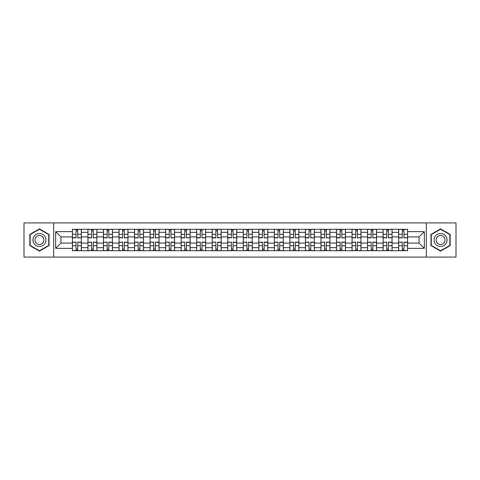 <?xml version="1.0" encoding="UTF-8"?>
<svg xmlns="http://www.w3.org/2000/svg" width="480" height="480" viewBox="0 0 480 480"><rect width="100%" height="100%" fill="white"/><g stroke="black" fill="none" stroke-linecap="round" stroke-linejoin="round"><path stroke-width="0.72" d="M426.324 257.076L456 257.076L456 222.924L24 222.924L24 257.076L426.324 257.076L426.324 222.924M87.936 250.704L87.936 232.332L81.36 232.332L81.36 250.704M81.36 232.332L81.36 229.296M87.936 232.332L87.936 229.296M96.894 229.296L96.894 250.704M103.47 250.704L103.47 229.296M112.434 229.296L112.434 250.704M119.004 250.704L119.004 229.296M127.968 229.296L127.968 250.704M134.538 250.704L134.538 229.296M143.502 229.296L143.502 250.704M150.072 250.704L150.072 229.296M159.036 229.296L159.036 250.704M165.612 250.704L165.612 229.296M174.57 229.296L174.57 250.704M181.146 250.704L181.146 229.296M190.11 229.296L190.11 250.704M196.68 250.704L196.68 229.296M205.644 229.296L205.644 250.704M212.214 250.704L212.214 229.296M221.178 229.296L221.178 250.704M227.754 250.704L227.754 229.296M236.712 229.296L236.712 250.704M243.288 250.704L243.288 229.296M252.246 229.296L252.246 250.704M258.822 250.704L258.822 229.296M267.786 229.296L267.786 250.704M274.356 250.704L274.356 229.296M283.32 229.296L283.32 250.704M289.89 250.704L289.89 229.296M298.854 229.296L298.854 250.704M305.43 250.704L305.43 229.296M314.388 229.296L314.388 250.704M320.964 250.704L320.964 229.296M329.928 229.296L329.928 250.704M336.498 250.704L336.498 229.296M345.462 229.296L345.462 250.704M352.032 250.704L352.032 229.296M360.996 229.296L360.996 250.704M367.566 250.704L367.566 229.296M376.53 229.296L376.53 250.704M383.106 250.704L383.106 229.296M392.064 229.296L392.064 250.704M398.64 250.704L398.64 229.296M398.64 243.09L392.064 243.09M383.106 243.09L376.53 243.09M367.566 243.09L360.996 243.09M352.032 243.09L345.462 243.09M336.498 243.09L329.928 243.09M320.964 243.09L314.388 243.09M305.43 243.09L298.854 243.09M289.89 243.09L283.32 243.09M274.356 243.09L267.786 243.09M258.822 243.09L252.246 243.09M243.288 243.09L236.712 243.09M227.754 243.09L221.178 243.09M212.214 243.09L205.644 243.09M196.68 243.09L190.11 243.09M181.146 243.09L174.57 243.09M165.612 243.09L159.036 243.09M150.072 243.09L143.502 243.09M134.538 243.09L127.968 243.09M119.004 243.09L112.434 243.09M103.47 243.09L96.894 243.09M87.936 243.09L81.36 243.09M398.64 236.91L392.064 236.91M383.106 236.91L376.53 236.91M367.566 236.91L360.996 236.91M352.032 236.91L345.462 236.91M336.498 236.91L329.928 236.91M320.964 236.91L314.388 236.91M305.43 236.91L298.854 236.91M289.89 236.91L283.32 236.91M274.356 236.91L267.786 236.91M258.822 236.91L252.246 236.91M243.288 236.91L236.712 236.91M227.754 236.91L221.178 236.91M212.214 236.91L205.644 236.91M196.68 236.91L190.11 236.91M181.146 236.91L174.57 236.91M165.612 236.91L159.036 236.91M150.072 236.91L143.502 236.91M134.538 236.91L127.968 236.91M119.004 236.91L112.434 236.91M103.47 236.91L96.894 236.91M87.936 236.91L81.36 236.91M60.948 243.09L72.396 243.09L72.396 236.91L60.948 236.91L60.948 243.09L55.668 248.364L55.668 231.636L72.396 231.636L72.396 236.91M407.604 236.91L407.604 243.09L419.052 243.09L419.052 236.91L407.604 236.91L407.604 229.296L72.396 229.296L72.396 231.636M407.604 231.636L424.332 231.636L424.332 248.364L407.604 248.364L407.604 243.09M72.396 243.09L72.396 250.704L407.604 250.704L407.604 248.364M72.396 248.364L55.668 248.364M53.676 257.076L53.676 222.924M49.044 234.45L39.438 228.906L29.826 234.45L29.826 245.55L39.438 251.094L49.044 245.55L49.044 234.45M450.174 234.45L440.562 228.906L430.956 234.45L430.956 245.55L440.562 251.094L450.174 245.55L450.174 234.45M77.724 249.21L76.032 249.21M76.032 230.79L77.724 230.79M93.264 249.21L91.566 249.21M91.566 230.79L93.264 230.79M108.798 249.21L107.106 249.21M107.106 230.79L108.798 230.79M124.332 249.21L122.64 249.21M122.64 230.79L124.332 230.79M139.866 249.21L138.174 249.21M138.174 230.79L139.866 230.79M155.4 249.21L153.708 249.21M153.708 230.79L155.4 230.79M170.94 249.21L169.242 249.21M169.242 230.79L170.94 230.79M186.474 249.21L184.782 249.21M184.782 230.79L186.474 230.79M202.008 249.21L200.316 249.21M200.316 230.79L202.008 230.79M217.542 249.21L215.85 249.21M215.85 230.79L217.542 230.79M233.076 249.21L231.384 249.21M231.384 230.79L233.076 230.79M248.616 249.21L246.924 249.21M246.924 230.79L248.616 230.79M264.15 249.21L262.458 249.21M262.458 230.79L264.15 230.79M279.684 249.21L277.992 249.21M277.992 230.79L279.684 230.79M295.218 249.21L293.526 249.21M293.526 230.79L295.218 230.79M310.758 249.21L309.06 249.21M309.06 230.79L310.758 230.79M326.292 249.21L324.6 249.21M324.6 230.79L326.292 230.79M341.826 249.21L340.134 249.21M340.134 230.79L341.826 230.79M357.36 249.21L355.668 249.21M355.668 230.79L357.36 230.79M372.894 249.21L371.202 249.21M371.202 230.79L372.894 230.79M388.434 249.21L386.736 249.21M386.736 230.79L388.434 230.79M403.968 249.21L402.276 249.21M402.276 230.79L403.968 230.79M55.668 231.636L60.948 236.91M419.052 243.09L424.332 248.364M419.052 236.91L424.332 231.636M77.724 237.648L81.312 237.858L77.724 237.858L77.724 229.392L81.312 229.392L79.32 229.392M81.312 237.648L81.312 229.392M76.032 230.688L77.724 230.688M79.17 229.392L72.45 229.392L72.45 237.858L76.032 237.858L76.032 229.392L74.592 229.392M76.032 242.352L72.45 242.142L76.032 242.142L76.032 250.608L72.45 250.608L74.442 250.608M72.45 242.352L72.45 250.608M77.724 249.312L76.032 249.312M74.592 250.608L81.312 250.608L81.312 242.142L77.724 242.142L77.724 250.608L79.17 250.608M93.264 237.648L96.846 237.858L93.264 237.858L93.264 229.392L96.846 229.392L94.854 229.392M96.846 237.648L96.846 229.392M91.566 230.688L93.264 230.688M94.704 229.392L87.984 229.392L87.984 237.858L91.566 237.858L91.566 229.392L90.126 229.392M108.798 237.648L112.38 237.858L108.798 237.858L108.798 229.392L112.38 229.392L110.388 229.392M112.38 237.648L112.38 229.392M107.106 230.688L108.798 230.688M105.51 229.392L103.518 229.392L103.518 237.858L107.106 237.858L107.106 229.392L105.66 229.392M103.518 229.392L110.238 229.392M33.828 243.234A6.474 6.474 0 0 0 42.672 245.604A6.474 6.474 0 0 0 45.042 236.766A6.474 6.474 0 0 0 36.198 234.396A6.474 6.474 0 0 0 33.828 243.234M35.598 242.214A4.434 4.434 0 0 0 41.652 243.84A4.434 4.434 0 0 0 43.272 237.786A4.434 4.434 0 0 0 37.218 236.16A4.434 4.434 0 0 0 35.598 242.214M39.438 229.248L48.744 234.624L48.744 245.376L39.438 250.752L30.126 245.376L30.126 234.624L39.438 229.248M434.958 243.234A6.474 6.474 0 0 0 443.802 245.604A6.474 6.474 0 0 0 446.172 236.766A6.474 6.474 0 0 0 437.328 234.396A6.474 6.474 0 0 0 434.958 243.234M436.728 242.214A4.434 4.434 0 0 0 442.782 243.84A4.434 4.434 0 0 0 444.402 237.786A4.434 4.434 0 0 0 438.348 236.16A4.434 4.434 0 0 0 436.728 242.214M440.562 229.248L449.874 234.624L449.874 245.376L440.562 250.752L431.256 245.376L431.256 234.624L440.562 229.248M91.566 242.352L87.984 242.142L91.566 242.142L91.566 250.608L87.984 250.608L89.976 250.608M87.984 242.352L87.984 250.608M93.264 249.312L91.566 249.312M90.126 250.608L96.846 250.608L96.846 242.142L93.264 242.142L93.264 250.608L94.704 250.608M107.106 242.352L103.518 242.142L107.106 242.142L107.106 250.608L103.518 250.608L105.51 250.608M103.518 242.352L103.518 250.608M108.798 249.312L107.106 249.312M105.66 250.608L112.38 250.608L112.38 242.142L108.798 242.142L108.798 250.608L110.238 250.608M124.332 237.648L127.92 237.858L124.332 237.858L124.332 229.392L127.92 229.392L125.928 229.392M127.92 237.648L127.92 229.392M122.64 230.688L124.332 230.688M125.778 229.392L119.052 229.392L119.052 237.858L122.64 237.858L122.64 229.392L121.194 229.392M139.866 237.648L143.454 237.858L139.866 237.858L139.866 229.392L143.454 229.392L141.462 229.392M143.454 237.648L143.454 229.392M138.174 230.688L139.866 230.688M136.578 229.392L134.592 229.392L134.592 237.858L138.174 237.858L138.174 229.392L136.728 229.392M134.592 229.392L141.312 229.392M155.4 237.648L158.988 237.858L155.4 237.858L155.4 229.392L158.988 229.392L156.996 229.392M158.988 237.648L158.988 229.392M153.708 230.688L155.4 230.688M156.846 229.392L150.126 229.392L150.126 237.858L153.708 237.858L153.708 229.392L152.268 229.392M122.64 242.352L119.052 242.142L122.64 242.142L122.64 250.608L119.052 250.608L121.044 250.608M119.052 242.352L119.052 250.608M124.332 249.312L122.64 249.312M121.194 250.608L127.92 250.608L127.92 242.142L124.332 242.142L124.332 250.608L125.778 250.608M138.174 242.352L134.592 242.142L138.174 242.142L138.174 250.608L134.592 250.608L136.578 250.608M134.592 242.352L134.592 250.608M139.866 249.312L138.174 249.312M136.728 250.608L143.454 250.608L143.454 242.142L139.866 242.142L139.866 250.608L141.312 250.608M153.708 242.352L150.126 242.142L153.708 242.142L153.708 250.608L150.126 250.608L152.118 250.608M150.126 242.352L150.126 250.608M155.4 249.312L153.708 249.312M152.268 250.608L158.988 250.608L158.988 242.142L155.4 242.142L155.4 250.608L156.846 250.608M170.94 237.648L174.522 237.858L170.94 237.858L170.94 229.392L174.522 229.392L172.53 229.392M174.522 237.648L174.522 229.392M169.242 230.688L170.94 230.688M172.38 229.392L165.66 229.392L165.66 237.858L169.242 237.858L169.242 229.392L167.802 229.392M169.242 242.352L165.66 242.142L169.242 242.142L169.242 250.608L165.66 250.608L167.652 250.608M165.66 242.352L165.66 250.608M170.94 249.312L169.242 249.312M167.802 250.608L174.522 250.608L174.522 242.142L170.94 242.142L170.94 250.608L172.38 250.608M186.474 237.648L190.056 237.858L186.474 237.858L186.474 229.392L190.056 229.392L188.064 229.392M190.056 237.648L190.056 229.392M184.782 230.688L186.474 230.688M187.92 229.392L181.194 229.392L181.194 237.858L184.782 237.858L184.782 229.392L183.336 229.392M184.782 242.352L181.194 242.142L184.782 242.142L184.782 250.608L181.194 250.608L183.186 250.608M181.194 242.352L181.194 250.608M186.474 249.312L184.782 249.312M183.336 250.608L190.056 250.608L190.056 242.142L186.474 242.142L186.474 250.608L187.92 250.608M202.008 237.648L205.596 237.858L202.008 237.858L202.008 229.392L205.596 229.392L203.604 229.392M205.596 237.648L205.596 229.392M200.316 230.688L202.008 230.688M203.454 229.392L196.728 229.392L196.728 237.858L200.316 237.858L200.316 229.392L198.87 229.392M200.316 242.352L196.728 242.142L200.316 242.142L200.316 250.608L196.728 250.608L198.72 250.608M196.728 242.352L196.728 250.608M202.008 249.312L200.316 249.312M198.87 250.608L205.596 250.608L205.596 242.142L202.008 242.142L202.008 250.608L203.454 250.608M217.542 237.648L221.13 237.858L217.542 237.858L217.542 229.392L221.13 229.392L219.138 229.392M221.13 237.648L221.13 229.392M215.85 230.688L217.542 230.688M218.988 229.392L212.268 229.392L212.268 237.858L215.85 237.858L215.85 229.392L214.404 229.392M215.85 242.352L212.268 242.142L215.85 242.142L215.85 250.608L212.268 250.608L214.26 250.608M212.268 242.352L212.268 250.608M217.542 249.312L215.85 249.312M214.404 250.608L221.13 250.608L221.13 242.142L217.542 242.142L217.542 250.608L218.988 250.608M233.076 237.648L236.664 237.858L233.076 237.858L233.076 229.392L236.664 229.392L234.672 229.392M236.664 237.648L236.664 229.392M231.384 230.688L233.076 230.688M234.522 229.392L227.802 229.392L227.802 237.858L231.384 237.858L231.384 229.392L229.944 229.392M231.384 242.352L227.802 242.142L231.384 242.142L231.384 250.608L227.802 250.608L229.794 250.608M227.802 242.352L227.802 250.608M233.076 249.312L231.384 249.312M229.944 250.608L236.664 250.608L236.664 242.142L233.076 242.142L233.076 250.608L234.522 250.608M248.616 237.648L252.198 237.858L248.616 237.858L248.616 229.392L252.198 229.392L250.206 229.392M252.198 237.648L252.198 229.392M246.924 230.688L248.616 230.688M250.056 229.392L243.336 229.392L243.336 237.858L246.924 237.858L246.924 229.392L245.478 229.392M246.924 242.352L243.336 242.142L246.924 242.142L246.924 250.608L243.336 250.608L245.328 250.608M243.336 242.352L243.336 250.608M248.616 249.312L246.924 249.312M245.478 250.608L252.198 250.608L252.198 242.142L248.616 242.142L248.616 250.608L250.056 250.608M264.15 237.648L267.732 237.858L264.15 237.858L264.15 229.392L267.732 229.392L265.74 229.392M267.732 237.648L267.732 229.392M262.458 230.688L264.15 230.688M265.596 229.392L258.87 229.392L258.87 237.858L262.458 237.858L262.458 229.392L261.012 229.392M262.458 242.352L258.87 242.142L262.458 242.142L262.458 250.608L258.87 250.608L260.862 250.608M258.87 242.352L258.87 250.608M264.15 249.312L262.458 249.312M261.012 250.608L267.732 250.608L267.732 242.142L264.15 242.142L264.15 250.608L265.596 250.608M279.684 237.648L283.272 237.858L279.684 237.858L279.684 229.392L283.272 229.392L281.28 229.392M283.272 237.648L283.272 229.392M277.992 230.688L279.684 230.688M281.13 229.392L274.404 229.392L274.404 237.858L277.992 237.858L277.992 229.392L276.546 229.392M277.992 242.352L274.404 242.142L277.992 242.142L277.992 250.608L274.404 250.608L276.396 250.608M274.404 242.352L274.404 250.608M279.684 249.312L277.992 249.312M276.546 250.608L283.272 250.608L283.272 242.142L279.684 242.142L279.684 250.608L281.13 250.608M295.218 237.648L298.806 237.858L295.218 237.858L295.218 229.392L298.806 229.392L296.814 229.392M298.806 237.648L298.806 229.392M293.526 230.688L295.218 230.688M291.936 229.392L289.944 229.392L289.944 237.858L293.526 237.858L293.526 229.392L292.08 229.392M289.944 229.392L296.664 229.392M293.526 242.352L289.944 242.142L293.526 242.142L293.526 250.608L289.944 250.608L291.936 250.608M289.944 242.352L289.944 250.608M295.218 249.312L293.526 249.312M292.08 250.608L298.806 250.608L298.806 242.142L295.218 242.142L295.218 250.608L296.664 250.608M310.758 237.648L314.34 237.858L310.758 237.858L310.758 229.392L314.34 229.392L312.348 229.392M314.34 237.648L314.34 229.392M309.06 230.688L310.758 230.688M312.198 229.392L305.478 229.392L305.478 237.858L309.06 237.858L309.06 229.392L307.62 229.392M309.06 242.352L305.478 242.142L309.06 242.142L309.06 250.608L305.478 250.608L307.47 250.608M305.478 242.352L305.478 250.608M310.758 249.312L309.06 249.312M307.62 250.608L314.34 250.608L314.34 242.142L310.758 242.142L310.758 250.608L312.198 250.608M326.292 237.648L329.874 237.858L326.292 237.858L326.292 229.392L329.874 229.392L327.882 229.392M329.874 237.648L329.874 229.392M324.6 230.688L326.292 230.688M327.732 229.392L321.012 229.392L321.012 237.858L324.6 237.858L324.6 229.392L323.154 229.392M324.6 242.352L321.012 242.142L324.6 242.142L324.6 250.608L321.012 250.608L323.004 250.608M321.012 242.352L321.012 250.608M326.292 249.312L324.6 249.312M323.154 250.608L329.874 250.608L329.874 242.142L326.292 242.142L326.292 250.608L327.732 250.608M341.826 237.648L345.408 237.858L341.826 237.858L341.826 229.392L345.408 229.392L343.422 229.392M345.408 237.648L345.408 229.392M340.134 230.688L341.826 230.688M343.272 229.392L336.546 229.392L336.546 237.858L340.134 237.858L340.134 229.392L338.688 229.392M340.134 242.352L336.546 242.142L340.134 242.142L340.134 250.608L336.546 250.608L338.538 250.608M336.546 242.352L336.546 250.608M341.826 249.312L340.134 249.312M338.688 250.608L345.408 250.608L345.408 242.142L341.826 242.142L341.826 250.608L343.272 250.608M357.36 237.648L360.948 237.858L357.36 237.858L357.36 229.392L360.948 229.392L358.956 229.392M360.948 237.648L360.948 229.392M355.668 230.688L357.36 230.688M358.806 229.392L352.08 229.392L352.08 237.858L355.668 237.858L355.668 229.392L354.222 229.392M355.668 242.352L352.08 242.142L355.668 242.142L355.668 250.608L352.08 250.608L354.072 250.608M352.08 242.352L352.08 250.608M357.36 249.312L355.668 249.312M354.222 250.608L360.948 250.608L360.948 242.142L357.36 242.142L357.36 250.608L358.806 250.608M372.894 237.648L376.482 237.858L372.894 237.858L372.894 229.392L376.482 229.392L374.49 229.392M376.482 237.648L376.482 229.392M371.202 230.688L372.894 230.688M374.34 229.392L367.62 229.392L367.62 237.858L371.202 237.858L371.202 229.392L369.762 229.392M371.202 242.352L367.62 242.142L371.202 242.142L371.202 250.608L367.62 250.608L369.612 250.608M367.62 242.352L367.62 250.608M372.894 249.312L371.202 249.312M369.762 250.608L376.482 250.608L376.482 242.142L372.894 242.142L372.894 250.608L374.34 250.608M388.434 237.648L392.016 237.858L388.434 237.858L388.434 229.392L392.016 229.392L390.024 229.392M392.016 237.648L392.016 229.392M386.736 230.688L388.434 230.688M389.874 229.392L383.154 229.392L383.154 237.858L386.736 237.858L386.736 229.392L385.296 229.392M386.736 242.352L383.154 242.142L386.736 242.142L386.736 250.608L383.154 250.608L385.146 250.608M383.154 242.352L383.154 250.608M388.434 249.312L386.736 249.312M385.296 250.608L392.016 250.608L392.016 242.142L388.434 242.142L388.434 250.608L389.874 250.608M403.968 237.648L407.55 237.858L403.968 237.858L403.968 229.392L407.55 229.392L405.558 229.392M407.55 237.648L407.55 229.392M402.276 230.688L403.968 230.688M405.408 229.392L398.688 229.392L398.688 237.858L402.276 237.858L402.276 229.392L400.83 229.392M402.276 242.352L398.688 242.142L402.276 242.142L402.276 250.608L398.688 250.608L400.68 250.608M398.688 242.352L398.688 250.608M403.968 249.312L402.276 249.312M400.83 250.608L407.55 250.608L407.55 242.142L403.968 242.142L403.968 250.608L405.408 250.608M383.106 232.332L376.53 232.332M367.566 232.332L360.996 232.332M352.032 232.332L345.462 232.332M336.498 232.332L329.928 232.332M320.964 232.332L314.388 232.332M305.43 232.332L298.854 232.332M289.89 232.332L283.32 232.332M274.356 232.332L267.786 232.332M258.822 232.332L252.246 232.332M243.288 232.332L236.712 232.332M227.754 232.332L221.178 232.332M212.214 232.332L205.644 232.332M196.68 232.332L190.11 232.332M181.146 232.332L174.57 232.332M165.612 232.332L159.036 232.332M150.072 232.332L143.502 232.332M134.538 232.332L127.968 232.332M119.004 232.332L112.434 232.332M103.47 232.332L96.894 232.332M398.64 232.332L392.064 232.332M383.106 247.668L376.53 247.668M367.566 247.668L360.996 247.668M352.032 247.668L345.462 247.668M336.498 247.668L329.928 247.668M320.964 247.668L314.388 247.668M305.43 247.668L298.854 247.668M289.89 247.668L283.32 247.668M274.356 247.668L267.786 247.668M258.822 247.668L252.246 247.668M243.288 247.668L236.712 247.668M227.754 247.668L221.178 247.668M212.214 247.668L205.644 247.668M196.68 247.668L190.11 247.668M181.146 247.668L174.57 247.668M165.612 247.668L159.036 247.668M150.072 247.668L143.502 247.668M134.538 247.668L127.968 247.668M119.004 247.668L112.434 247.668M103.47 247.668L96.894 247.668M87.936 247.668L81.36 247.668M398.64 247.668L392.064 247.668M77.724 234.288L81.312 234.288M72.45 237.648L76.032 237.648M72.45 234.288L76.032 234.288M76.032 245.712L72.45 245.712M81.312 242.352L77.724 242.352M81.312 245.712L77.724 245.712M93.264 234.288L96.846 234.288M87.984 237.648L91.566 237.648M87.984 234.288L91.566 234.288M108.798 234.288L112.38 234.288M103.518 237.648L107.106 237.648M103.518 234.288L107.106 234.288M91.566 245.712L87.984 245.712M96.846 242.352L93.264 242.352M96.846 245.712L93.264 245.712M107.106 245.712L103.518 245.712M112.38 242.352L108.798 242.352M112.38 245.712L108.798 245.712M124.332 234.288L127.92 234.288M119.052 237.648L122.64 237.648M119.052 234.288L122.64 234.288M139.866 234.288L143.454 234.288M134.592 237.648L138.174 237.648M134.592 234.288L138.174 234.288M155.4 234.288L158.988 234.288M150.126 237.648L153.708 237.648M150.126 234.288L153.708 234.288M122.64 245.712L119.052 245.712M127.92 242.352L124.332 242.352M127.92 245.712L124.332 245.712M138.174 245.712L134.592 245.712M143.454 242.352L139.866 242.352M143.454 245.712L139.866 245.712M153.708 245.712L150.126 245.712M158.988 242.352L155.4 242.352M158.988 245.712L155.4 245.712M170.94 234.288L174.522 234.288M165.66 237.648L169.242 237.648M165.66 234.288L169.242 234.288M169.242 245.712L165.66 245.712M174.522 242.352L170.94 242.352M174.522 245.712L170.94 245.712M186.474 234.288L190.056 234.288M181.194 237.648L184.782 237.648M181.194 234.288L184.782 234.288M184.782 245.712L181.194 245.712M190.056 242.352L186.474 242.352M190.056 245.712L186.474 245.712M202.008 234.288L205.596 234.288M196.728 237.648L200.316 237.648M196.728 234.288L200.316 234.288M200.316 245.712L196.728 245.712M205.596 242.352L202.008 242.352M205.596 245.712L202.008 245.712M217.542 234.288L221.13 234.288M212.268 237.648L215.85 237.648M212.268 234.288L215.85 234.288M215.85 245.712L212.268 245.712M221.13 242.352L217.542 242.352M221.13 245.712L217.542 245.712M233.076 234.288L236.664 234.288M227.802 237.648L231.384 237.648M227.802 234.288L231.384 234.288M231.384 245.712L227.802 245.712M236.664 242.352L233.076 242.352M236.664 245.712L233.076 245.712M248.616 234.288L252.198 234.288M243.336 237.648L246.924 237.648M243.336 234.288L246.924 234.288M246.924 245.712L243.336 245.712M252.198 242.352L248.616 242.352M252.198 245.712L248.616 245.712M264.15 234.288L267.732 234.288M258.87 237.648L262.458 237.648M258.87 234.288L262.458 234.288M262.458 245.712L258.87 245.712M267.732 242.352L264.15 242.352M267.732 245.712L264.15 245.712M279.684 234.288L283.272 234.288M274.404 237.648L277.992 237.648M274.404 234.288L277.992 234.288M277.992 245.712L274.404 245.712M283.272 242.352L279.684 242.352M283.272 245.712L279.684 245.712M295.218 234.288L298.806 234.288M289.944 237.648L293.526 237.648M289.944 234.288L293.526 234.288M293.526 245.712L289.944 245.712M298.806 242.352L295.218 242.352M298.806 245.712L295.218 245.712M310.758 234.288L314.34 234.288M305.478 237.648L309.06 237.648M305.478 234.288L309.06 234.288M309.06 245.712L305.478 245.712M314.34 242.352L310.758 242.352M314.34 245.712L310.758 245.712M326.292 234.288L329.874 234.288M321.012 237.648L324.6 237.648M321.012 234.288L324.6 234.288M324.6 245.712L321.012 245.712M329.874 242.352L326.292 242.352M329.874 245.712L326.292 245.712M341.826 234.288L345.408 234.288M336.546 237.648L340.134 237.648M336.546 234.288L340.134 234.288M340.134 245.712L336.546 245.712M345.408 242.352L341.826 242.352M345.408 245.712L341.826 245.712M357.36 234.288L360.948 234.288M352.08 237.648L355.668 237.648M352.08 234.288L355.668 234.288M355.668 245.712L352.08 245.712M360.948 242.352L357.36 242.352M360.948 245.712L357.36 245.712M372.894 234.288L376.482 234.288M367.62 237.648L371.202 237.648M367.62 234.288L371.202 234.288M371.202 245.712L367.62 245.712M376.482 242.352L372.894 242.352M376.482 245.712L372.894 245.712M388.434 234.288L392.016 234.288M383.154 237.648L386.736 237.648M383.154 234.288L386.736 234.288M386.736 245.712L383.154 245.712M392.016 242.352L388.434 242.352M392.016 245.712L388.434 245.712M403.968 234.288L407.55 234.288M398.688 237.648L402.276 237.648M398.688 234.288L402.276 234.288M402.276 245.712L398.688 245.712M407.55 242.352L403.968 242.352M407.55 245.712L403.968 245.712"/></g></svg>
